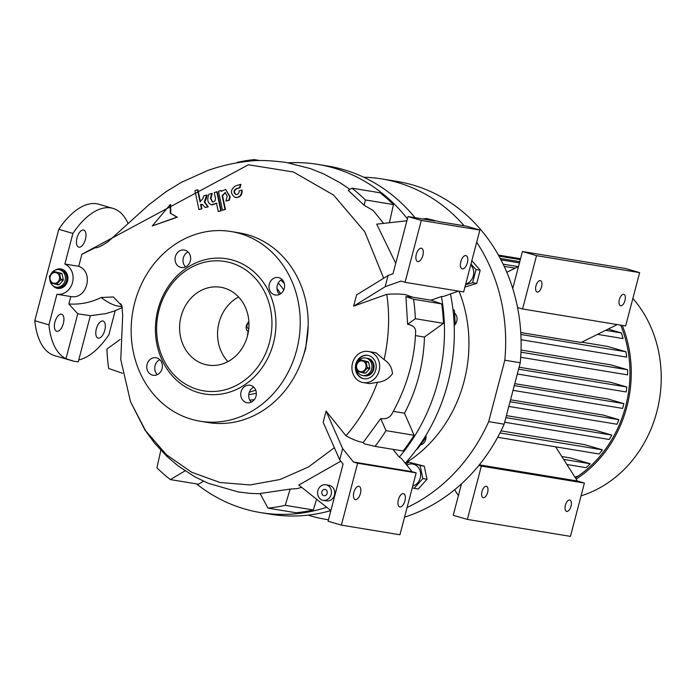 <?xml version="1.0" encoding="UTF-8"?>
<svg xmlns="http://www.w3.org/2000/svg" width="696" height="696" viewBox="0 0 696 696"><rect width="100%" height="100%" fill="white"/><g stroke="black" fill="none" stroke-linecap="round" stroke-linejoin="round"><path stroke-width="1.04" d="M357.292 362.877A8.874 7.778 99.3 0 1 365.591 358.005A8.874 7.778 99.3 0 1 371.629 368.941A8.874 7.778 99.3 0 1 362.712 375.509A8.874 7.778 99.3 0 1 356.369 367.845M373.03 369.176A8.874 7.778 99.3 0 1 364.112 375.744A8.874 7.778 -80.7 0 0 373.143 368.715A8.874 7.778 -80.7 0 0 367.81 358.423A8.874 7.778 -80.7 0 0 367.001 358.231A8.874 7.778 99.3 0 1 373.03 369.176M365.905 367.627A5.42 4.75 99.3 0 1 359.962 371.534A5.42 4.75 99.3 0 1 356.77 364.956A5.42 4.75 99.3 0 1 362.712 361.059A5.42 4.75 99.3 0 1 365.905 367.627M362.686 372.804L365.217 373.221A6.655 5.829 99.3 0 0 365.765 373.047L363.225 372.63A6.655 5.829 99.3 0 1 362.686 372.804L357.544 371.299A6.655 5.829 99.3 0 1 357.161 370.864L355.934 365.009A6.655 5.829 99.3 0 1 356.004 364.704A6.655 5.829 99.3 0 1 356.091 364.4L359.997 360.05A6.655 5.829 99.3 0 1 360.545 359.875L368.219 361.798A6.655 5.829 99.3 0 1 368.602 362.233L366.061 361.816A6.655 5.829 99.3 0 0 365.678 361.381L360.545 359.875M363.225 372.63L367.131 368.28L369.672 368.706A6.655 5.829 99.3 0 0 369.759 368.393A6.655 5.829 99.3 0 0 369.828 368.088L367.297 367.671A6.655 5.829 99.3 0 1 367.218 367.975A6.655 5.829 99.3 0 1 367.131 368.28M368.219 361.798L365.678 361.381M367.297 367.671L366.061 361.816M369.828 368.088L368.602 362.233M365.765 373.047L369.672 368.706M362.712 375.509L364.817 375.857A8.874 7.778 -80.7 0 0 373.848 368.828A8.874 7.778 -80.7 0 0 368.506 358.536A8.874 7.778 -80.7 0 0 367.705 358.353L365.591 358.005M50.747 274.511A8.874 7.778 99.3 0 1 59.047 269.63A8.874 7.778 99.3 0 1 65.085 280.575A8.874 7.778 99.3 0 1 56.167 287.144A8.874 7.778 99.3 0 1 49.825 279.479M66.485 280.801A8.874 7.778 99.3 0 1 57.568 287.37A8.874 7.778 -80.7 0 0 66.599 280.349A8.874 7.778 -80.7 0 0 61.257 270.048A8.874 7.778 -80.7 0 0 60.456 269.865A8.874 7.778 99.3 0 1 66.485 280.801M59.36 279.261A5.42 4.75 99.3 0 1 53.418 283.159A5.42 4.75 99.3 0 1 50.225 276.59A5.42 4.75 99.3 0 1 56.167 272.684A5.42 4.75 99.3 0 1 59.36 279.261M56.141 284.438L58.673 284.855A6.655 5.829 99.3 0 0 59.221 284.681L56.681 284.264A6.655 5.829 99.3 0 1 56.141 284.438L50.999 282.933A6.655 5.829 99.3 0 1 50.617 282.489L49.39 276.643A6.655 5.829 99.3 0 1 49.459 276.329A6.655 5.829 99.3 0 1 49.547 276.025L53.453 271.675A6.655 5.829 99.3 0 1 54.001 271.51L61.674 273.424A6.655 5.829 99.3 0 1 62.057 273.867L59.517 273.45A6.655 5.829 99.3 0 0 59.134 273.006L54.001 271.51M56.681 284.264L60.587 279.914L63.127 280.331A6.655 5.829 99.3 0 0 63.214 280.027A6.655 5.829 99.3 0 0 63.284 279.722L60.752 279.305A6.655 5.829 99.3 0 1 60.674 279.609A6.655 5.829 99.3 0 1 60.587 279.914M61.674 273.424L59.134 273.006M60.752 279.305L59.517 273.45M63.284 279.722L62.057 273.867M59.221 284.681L63.127 280.331M56.167 287.144L58.273 287.491A8.874 7.778 -80.7 0 0 67.294 280.462A8.874 7.778 -80.7 0 0 61.961 270.17A8.874 7.778 -80.7 0 0 61.161 269.978L59.047 269.63M248.942 323.005A2.958 2.375 108.7 0 0 246.958 325.832A2.958 2.375 108.7 0 0 248.437 328.564A2.958 2.375 108.7 0 0 248.637 328.625A2.958 2.375 108.7 0 0 248.776 328.651M196.507 483.885A176.436 154.616 -80.7 0 0 260.582 512.595L270.422 514.213A176.436 154.616 -80.7 0 0 330.87 510.612L298.801 485.051L340.788 461.17M459.038 291.198A130.761 114.579 -80.7 0 1 464.075 381.365A130.761 114.579 -80.7 0 1 405.263 463.223A176.436 154.616 -80.7 0 0 447.745 383.6A176.436 154.616 -80.7 0 0 450.469 293.956M353.455 462.013L357.605 463.232L341.371 525.123L328.077 521.234L343.084 464.023L339.718 459.838L323.153 422.333L326.093 411.11L342.658 448.607L353.455 462.013L412.023 471.653L401.227 458.255L399.313 457.133A176.436 154.616 -80.7 0 0 437.906 381.982A176.436 154.616 -80.7 0 0 441.438 296.574L443.7 296.374L458.464 291.111M260.582 512.595A176.436 154.616 -80.7 0 0 326.668 507.262M301.646 487.322L297.244 488.609L290.162 489.088L260.087 493.507L267.977 508.132A175.453 153.755 99.3 0 0 285.23 505.331L290.162 489.088M334.367 447.719L308.554 466.92L280.07 479.509L250.064 484.947L219.988 482.502L191.626 472.236L166.335 454.645L145.568 430.667L130.526 401.74L120.765 359.623L122.705 315.384L121.87 305.84L113.344 296.948L101.172 297.505C90.811 302.577 80.04 304.735 68.861 303.969L70.809 296.54C87.026 299.889 94.282 272.014 78.744 266.316L64.876 264.028A15.773 13.824 99.3 0 1 72.532 282.541A15.773 13.824 99.3 0 1 56.942 294.26L70.809 296.54M308.189 325.537L305.683 348.635L303.038 356.848M254.353 399.6L249.82 400.2M218.248 211.523L221.25 210.81L217.274 191.887L216.804 191.809L220.78 210.731L218.248 211.523L216.499 203.197L211.427 204.789C208.495 203.571 207.33 201.188 207.947 197.62L208.809 194.323L211.741 193.401L210.436 198.351L212.445 201.997M212.202 204.946L211.427 204.789M211.897 204.868L216.961 203.275M212.645 202.014L210.905 198.43L212.202 193.479L211.741 193.401M222.468 210.201L218.492 191.278L221.024 190.478L221.18 191.243L225.704 189.521L229.732 196.82L228.862 200.117L225.939 201.031L227.209 196.211L225.191 192.566L222.111 195.672L224.999 209.4L222.468 210.201L225.469 209.479L222.581 195.75L225.426 192.618M221.65 191.313L221.024 190.478M225.939 201.031L229.332 200.196L230.202 196.89L225.704 189.521M236.283 194.576C233.821 192.705 233.873 190.808 236.44 188.877L240.042 187.746L240.903 184.449L240.433 184.37L239.572 187.668L235.97 188.799C233.404 190.73 233.351 192.635 235.814 194.497L236.083 194.558M235.535 197.429C240.068 197.699 242.251 195.263 242.095 190.121L241.625 190.043C241.79 195.184 239.598 197.62 235.065 197.351C230.141 193.627 230.245 189.825 235.37 185.963L240.433 184.37M200.474 201.892L197.951 189.895L197.481 189.817L200.004 201.814L202.962 198.525L203.632 195.95L206.669 194.993L204.311 201.979L207.791 206.747L205.259 207.547L202.179 204.363L200.57 204.485L201.466 208.739L198.925 209.54L194.95 190.617L197.481 189.817M205.259 207.547L208.261 206.825L204.772 202.058L206.016 199.361L207.138 195.071L206.669 194.993M198.925 209.54L201.927 208.817L201.04 204.563L202.414 204.415M170.738 213.254L170.703 204.633L170.233 204.554L170.268 213.176L177.358 217.222L152.294 225.922L170.233 204.554M353.629 306.162L385.132 286.735L400.913 281.097L405.063 282.315L421.306 220.423L408.013 216.534L393.005 273.745L388.072 275.503L356.57 294.939L353.629 306.162L386.741 294.347C389.917 314.949 389.047 336.725 384.14 359.658L376.118 352.837L368.358 351.463A15.773 13.824 99.3 0 1 369.785 351.793A15.773 13.824 99.3 0 1 379.276 370.098A15.773 13.824 99.3 0 1 363.234 382.591A15.773 13.824 99.3 0 1 361.798 382.261A15.773 13.824 99.3 0 1 352.315 363.956A15.773 13.824 99.3 0 1 368.358 351.463M78.744 266.316L81.902 254.266L248.402 164.778L293.442 171.99L333.628 195.106L364.774 231.777L383.653 278.235M326.093 411.11L345.955 435.792C359.632 420.01 370.133 402.184 377.458 382.313L369.559 383.626L363.234 382.591M236.075 197.551L235.065 197.351M386.741 294.347C394.58 293.799 400.879 293.912 405.637 294.686L412.65 297.183L405.916 296.6L407.621 324.301C412.397 325.128 415.068 327.216 415.642 330.556C414.886 359.206 406.864 387.202 391.587 414.529C389.134 417.965 385.514 419.305 380.729 418.566L363.164 442.517C358.405 441.716 352.672 439.472 345.955 435.792M384.14 359.658C389.186 362.868 391.961 367.549 392.483 373.709C388.577 378.902 383.574 381.773 377.458 382.313M395.737 263.323L376.701 224.164L406.908 220.762M351.915 188.164A175.453 153.755 99.3 0 1 365.348 199.943L393.457 204.572A175.453 153.755 99.3 0 0 380.025 192.792L351.915 188.164L348.217 190.365L364.165 205.276L373.204 210.531L383.6 223.39M81.902 254.266L95.282 247.715C97.031 248.176 101.277 246.193 107.993 241.764L149.005 204.685L165.979 191.757L181.169 182.474L207.217 170.711C220.249 165.97 233.873 162.829 248.098 161.298C257.459 159.932 270.222 160.341 286.387 162.499L310.512 168.632L323.692 173.922L340.44 182.961L349.888 189.373M430.981 300.167L441.725 303.9L413.607 299.271A175.453 153.755 99.3 0 1 415.347 318.725L407.621 324.301M405.916 296.6L413.607 299.271M412.65 297.183L430.902 300.194L441.438 296.574M363.164 442.517L364.182 443.787L375.014 446.38A175.453 153.755 99.3 0 0 385.984 430.641L380.729 418.566M393.388 411.362L404.489 413.189L414.103 435.27A175.453 153.755 99.3 0 1 403.132 451.008L375.014 446.38M61.396 314.183A8.874 4.246 106.3 0 0 55.001 321.804A8.874 4.246 106.3 0 0 56.654 331.27A8.874 4.246 106.3 0 0 56.898 331.322A8.874 4.246 106.3 0 0 63.301 323.692A8.874 4.246 106.3 0 0 61.639 314.235A8.874 4.246 106.3 0 0 61.396 314.183M56.942 294.26L48.92 324.849L34.8 320.717L58.777 229.306A78.857 37.775 -73.7 0 1 98.91 204.267L113.03 208.4A78.857 37.775 -73.7 0 1 128.09 223.599M65.989 358.701L77.761 313.809L90.358 315.697L78.248 361.842L73.785 361.233L65.989 358.701A78.857 37.775 -73.7 0 1 48.92 324.849M77.761 313.809L68.861 303.969M85.443 239.285A8.874 4.246 106.3 0 0 83.72 230.08A8.874 4.246 106.3 0 0 77.012 237.893A8.874 4.246 106.3 0 0 78.735 247.106A8.874 4.246 106.3 0 0 85.443 239.285M104.783 330.269A8.874 4.246 106.3 0 0 103.052 321.056A8.874 4.246 106.3 0 0 96.344 328.877A8.874 4.246 106.3 0 0 98.075 338.082A8.874 4.246 106.3 0 0 104.783 330.269M115.197 310.703L108.889 334.724A78.857 37.775 -73.7 0 1 78.744 359.962M58.777 229.306L72.897 233.438A78.857 37.775 -73.7 0 1 113.03 208.4M72.897 233.438L64.876 264.028M73.785 361.233L54.645 355.639A78.857 37.775 -73.7 0 1 34.8 320.717M404.489 413.189A153.764 134.746 -80.7 0 0 424.464 337.064L415.399 335.576M122.618 373.317L108.663 368.48A175.453 153.755 99.3 0 1 106.923 349.027L120.156 339.474M236.918 162.829L237.049 162.412A175.453 153.755 99.3 0 1 254.301 159.619L254.927 160.767M260.191 160.585L254.301 159.619M365.348 199.943L364.165 205.276M393.457 204.572L389.429 222.729M441.725 303.9A175.453 153.755 99.3 0 1 443.465 323.353L415.347 318.725M443.465 323.353L424.464 337.064M414.103 435.27L385.984 430.641M316.602 499.241L313.339 509.959L285.23 505.331M313.339 509.959A175.453 153.755 99.3 0 1 296.087 512.761L267.977 508.132M185.049 470.853L170.363 479.579A175.453 153.755 99.3 0 1 156.931 467.808L160.82 450.26M203.484 481.232L198.473 484.207L170.363 479.579M55.515 269.978A9.857 8.639 99.3 0 1 60.848 268.934A9.857 8.639 99.3 0 1 61.744 269.135A9.857 8.639 99.3 0 1 67.669 280.575A9.857 8.639 99.3 0 1 57.646 288.388A9.857 8.639 99.3 0 1 56.75 288.179A9.857 8.639 99.3 0 1 52.922 285.682M57.881 288.422A9.857 8.639 99.3 0 1 57.22 288.257A9.857 8.639 99.3 0 1 54.01 286.404M56.767 269.648A9.857 8.639 99.3 0 1 61.083 268.978M368.793 355.604A11.832 10.362 -80.7 0 0 367.714 355.36A11.832 10.362 -80.7 0 0 355.682 364.721A11.832 10.362 -80.7 0 0 362.79 378.45A11.832 10.362 -80.7 0 0 363.869 378.702A11.832 10.362 -80.7 0 0 375.901 369.332A11.832 10.362 -80.7 0 0 368.793 355.604M356.004 365.609A11.832 10.362 -80.7 0 0 363.26 378.528A11.832 10.362 -80.7 0 0 364.104 378.737M367.949 355.395A11.832 10.362 -80.7 0 0 356.317 364.095M323.24 500.346L326.52 500.885A7.882 6.908 -80.7 0 0 334.541 494.638A7.882 6.908 -80.7 0 0 329.8 485.486A7.882 6.908 -80.7 0 0 329.077 485.321L325.798 484.781A7.882 6.908 -80.7 0 0 317.776 491.028A7.882 6.908 -80.7 0 0 322.518 500.18A7.882 6.908 -80.7 0 0 323.24 500.346A7.882 6.908 -80.7 0 0 331.261 494.099A7.882 6.908 -80.7 0 0 326.52 484.947A7.882 6.908 -80.7 0 0 325.798 484.781M323.71 495.656A3.202 2.81 -80.7 0 0 325.328 489.471A3.202 2.81 -80.7 0 0 323.71 495.656M398.373 499.737A6.899 3.306 -73.7 0 1 403.584 493.655A6.899 3.306 -73.7 0 1 404.933 500.815A6.899 3.306 -73.7 0 1 399.713 506.905A6.899 3.306 -73.7 0 1 398.373 499.737M399.313 457.133L392.918 449.329M412.023 471.653L416.173 472.871L399.939 534.763L341.371 525.123M342.658 448.607L339.718 459.838M353.855 492.411A6.899 3.306 -73.7 0 1 359.075 486.33A6.899 3.306 -73.7 0 1 360.415 493.49A6.899 3.306 -73.7 0 1 355.204 499.571A6.899 3.306 -73.7 0 1 353.855 492.411M416.173 472.871L357.605 463.232M408.013 216.534L434.957 220.971L426.648 218.544L422.82 218.97M405.063 282.315L463.632 291.955L479.875 230.063L466.581 226.183L439.646 221.746L426.648 218.544M467.381 262.775A6.899 3.306 106.3 0 0 466.033 255.615A6.899 3.306 106.3 0 0 460.822 261.696A6.899 3.306 106.3 0 0 462.161 268.856A6.899 3.306 106.3 0 0 467.381 262.775M385.132 286.735L388.072 275.503M422.863 255.449A6.899 3.306 106.3 0 0 421.524 248.281A6.899 3.306 106.3 0 0 416.304 254.362A6.899 3.306 106.3 0 0 417.652 261.531A6.899 3.306 106.3 0 0 422.863 255.449M479.875 230.063L421.306 220.423M170.268 213.176L176.888 217.143L152.294 225.922M176.888 217.143L177.358 217.222M204.311 201.979L204.772 202.058M207.791 206.747L208.261 206.825M200.57 204.485L201.04 204.563M201.466 208.739L201.927 208.817M235.814 194.497C238.084 194.628 239.172 193.41 239.093 190.843L241.625 190.043M239.572 187.668L240.042 187.746M224.999 209.4L225.469 209.479M222.111 195.672L222.581 195.75M228.862 200.117L229.332 200.196M212.184 201.936C214.446 202.075 215.542 200.857 215.464 198.282L214.272 192.609L216.804 191.809M220.78 210.731L221.25 210.81M200.074 421.219L209.122 422.698A96.109 84.216 -80.7 0 0 304.622 351.384A96.109 84.216 -80.7 0 0 239.267 232.873L231.298 231.559A96.109 84.216 -80.7 0 0 134.719 302.708A96.109 84.216 -80.7 0 0 200.074 421.219A96.109 84.216 -80.7 0 0 296.661 350.071A96.109 84.216 -80.7 0 0 231.298 231.559M279.548 294.399A8.874 7.778 99.3 0 1 282.01 279.444M251.282 402.131A8.874 7.778 99.3 0 1 253.753 387.167M185.588 266.925A8.874 7.778 99.3 0 1 188.059 251.961M157.331 374.648A8.874 7.778 99.3 0 1 159.793 359.684M279.044 277.695A8.874 7.778 99.3 0 1 284.377 287.996A8.874 7.778 99.3 0 1 275.355 295.017A8.874 7.778 99.3 0 1 274.546 294.834A8.874 7.778 99.3 0 1 269.213 284.542A8.874 7.778 99.3 0 1 278.235 277.513A8.874 7.778 99.3 0 1 279.044 277.695M250.786 385.427A8.874 7.778 99.3 0 1 256.119 395.72A8.874 7.778 99.3 0 1 247.097 402.749A8.874 7.778 99.3 0 1 246.288 402.566A8.874 7.778 99.3 0 1 240.955 392.266A8.874 7.778 99.3 0 1 249.977 385.236A8.874 7.778 99.3 0 1 250.786 385.427M185.093 250.221A8.874 7.778 99.3 0 1 190.426 260.513A8.874 7.778 99.3 0 1 181.404 267.542A8.874 7.778 99.3 0 1 180.595 267.36A8.874 7.778 99.3 0 1 175.261 257.059A8.874 7.778 99.3 0 1 184.283 250.029A8.874 7.778 99.3 0 1 185.093 250.221M156.826 357.944A8.874 7.778 99.3 0 1 162.159 368.236A8.874 7.778 99.3 0 1 153.137 375.266A8.874 7.778 99.3 0 1 152.328 375.083A8.874 7.778 99.3 0 1 146.995 364.782A8.874 7.778 99.3 0 1 156.017 357.761A8.874 7.778 99.3 0 1 156.826 357.944M273.406 343.267A68.504 60.03 -80.7 0 0 233.047 260.217A68.504 60.03 -80.7 0 0 157.975 309.511A68.504 60.03 -80.7 0 0 198.325 392.57A68.504 60.03 -80.7 0 0 273.406 343.267M159.053 310.007A65.546 57.437 -80.7 0 0 197.673 389.482A65.546 57.437 -80.7 0 0 269.509 342.31A65.546 57.437 -80.7 0 0 230.898 262.836A65.546 57.437 -80.7 0 0 159.053 310.007M181.064 316.445A39.428 34.548 -80.7 0 0 207.878 365.061A39.428 34.548 -80.7 0 0 247.498 335.872A39.428 34.548 -80.7 0 0 220.684 287.257A39.428 34.548 -80.7 0 0 181.064 316.445M238.58 296.966A39.428 34.548 -80.7 0 0 219.014 322.692A39.428 34.548 -80.7 0 0 227.94 361.607M248.855 321.256L246.41 325.258C245.827 328.512 246.393 330.47 248.115 331.148A57.168 50.095 -80.7 0 0 247.454 336.064M247.994 331.113L248.455 331.252M415.034 217.691A176.436 154.616 -80.7 0 0 327.755 166.031L317.915 164.404A176.436 154.616 -80.7 0 0 288.222 162.812M452.957 309.476L454.366 310.251L453.018 310.025M454.366 310.251L455.236 323.77L454.114 323.588M455.236 323.77L454.166 324.815M454.192 325.458A7.882 6.908 -80.7 0 0 454.836 313.313M408.595 462.109L424.247 466.163L427.005 479.266L418.252 489.01L414.103 488.331L422.855 478.587L420.097 465.476L408.595 462.109L406.194 464.415M471.836 260.704L480.188 270.231L476.725 283.429L464.911 287.091M520.269 362.746L504.809 360.206L488.688 421.645L504.148 424.195L520.269 362.746A172.495 151.162 -80.7 0 0 397.399 181.491L381.939 178.942A172.495 151.162 -80.7 0 0 363.704 177.219M504.809 360.206A172.495 151.162 -80.7 0 0 476.673 242.243M464.162 225.782A172.495 151.162 -80.7 0 0 381.939 178.942M308.067 515.136A172.495 151.162 -80.7 0 0 325.885 519.355A172.495 151.162 -80.7 0 0 328.469 519.755M407.082 507.514A172.495 151.162 -80.7 0 0 488.688 421.645M470.748 264.845A11.24 9.848 99.3 0 1 473.271 275.912A11.24 9.848 99.3 0 1 465.711 284.038M465.52 284.777L472.575 282.741L476.038 269.552L470.948 264.071M476.725 283.429L472.575 282.741M480.188 270.231L476.038 269.552M404.559 517.137A172.495 151.162 -80.7 0 0 504.148 424.195M574.87 477.073A97.579 85.512 -80.7 0 0 578.132 476.081M510.038 401.749L618.892 419.671L602.971 415.016L510.551 399.8M505.87 417.644L611.801 435.087L595.298 430.259L506.401 415.616M499.963 432.955L602.397 449.825L584.718 444.657L501.007 430.868M566.892 464.502L586.049 467.66A116.31 101.921 99.3 0 0 590.243 463.762L570.337 457.933L561.829 456.532M454.627 489.732L458.386 495.648M461.492 483.807L453.235 515.284L467.355 519.416L570.433 536.381L584.423 483.059L577.367 480.997L555.669 446.841M479.309 464.85L577.367 480.997M467.355 519.416L481.345 466.094L478.892 465.372M481.345 466.094L584.423 483.059M520.547 258.721L498.423 255.084M519.764 261.687L500.276 258.477M500.998 259.852L519.451 262.888M518.224 266.638L503.156 264.158M504.208 266.359L515.153 268.16M506.836 272.284L518.503 266.49M512.743 288.457L522.435 251.526L625.513 268.499L639.633 272.632L625.643 325.954L522.557 308.981L517.563 307.519M522.435 251.526L536.546 255.658L639.633 272.632M617.221 324.562L581.134 342.484L520.773 332.549M536.546 255.658L522.557 308.981M518.581 369.185L626.809 387.002A116.31 101.921 99.3 0 1 626.165 391.944L517.311 374.022M520.982 352.193L627.592 369.741A116.31 101.921 99.3 0 1 627.592 374.874L520.712 357.274M520.878 334.48L625.965 351.776A116.31 101.921 99.3 0 1 626.713 357.126L521.078 339.735M508.811 406.429L617.039 424.255A116.31 101.921 99.3 0 0 618.892 419.671M504.661 422.246L609.296 439.481A116.31 101.921 99.3 0 0 611.801 435.087M497.675 437.288L599.143 454.001A116.31 101.921 99.3 0 0 602.397 449.825M581.76 342.18L607.773 346.46L625.965 351.776M521.052 350.062L610.818 364.843L627.592 369.741M519.094 367.218L610.766 382.313L626.809 387.002M514.788 383.661L608.104 399.025L623.886 403.637L514.274 385.593M623.886 403.637L622.633 408.404L513.03 390.352M520.303 259.625L498.997 256.119M520.443 259.121L498.675 255.536M575.401 477.908A116.31 101.921 -80.7 0 0 625.626 406.412A116.31 101.921 -80.7 0 0 620.71 325.145M576.149 479.083A117.789 103.217 -80.7 0 0 626.87 406.777A117.789 103.217 -80.7 0 0 622.268 325.397M581.073 495.839A117.789 103.217 -80.7 0 0 656.85 411.71A117.789 103.217 -80.7 0 0 632.864 298.41M605.572 330.348L621.389 332.949A116.31 101.921 99.3 0 1 623.085 338.578L597.499 334.358M608.139 329.077L621.389 332.949M590.243 463.762L563.638 459.377M535.955 285.856A5.916 2.836 -73.7 0 1 540.427 280.645A5.916 2.836 -73.7 0 1 541.584 286.787A5.916 2.836 -73.7 0 1 537.112 291.998A5.916 2.836 -73.7 0 1 535.955 285.856M619.362 299.593A5.916 2.836 -73.7 0 1 623.833 294.373A5.916 2.836 -73.7 0 1 624.982 300.515A5.916 2.836 -73.7 0 1 620.51 305.727A5.916 2.836 -73.7 0 1 619.362 299.593M565.404 505.261A5.916 2.836 -73.7 0 1 569.876 500.05A5.916 2.836 -73.7 0 1 571.024 506.183A5.916 2.836 -73.7 0 1 566.553 511.403A5.916 2.836 -73.7 0 1 565.404 505.261M482.006 491.524A5.916 2.836 -73.7 0 1 486.469 486.313A5.916 2.836 -73.7 0 1 487.626 492.455A5.916 2.836 -73.7 0 1 483.155 497.666A5.916 2.836 -73.7 0 1 482.006 491.524M424.247 466.163L420.097 465.476M406.76 465.119A11.24 9.848 99.3 0 1 413.659 464.275A11.24 9.848 99.3 0 1 420.689 475.203A11.24 9.848 99.3 0 1 412.719 486.025M412.25 487.809L414.103 488.331M427.005 479.266L422.855 478.587M424.952 436.94L425.256 438.419L417.391 449.085L416.834 448.99M420.941 444.857A7.882 6.908 -80.7 0 0 425.917 435.357M425.256 438.419L424.142 438.236M407.412 218.849A176.436 154.616 -80.7 0 0 317.915 164.404M248.733 394.771L256.337 393.275M210.436 198.351L210.905 198.43M235.97 188.799L236.44 188.877M255.667 390.056A64.067 56.141 99.3 0 1 249.307 392.222M101.172 297.505A68.8 26.683 -120.7 0 0 118.433 306.179A68.8 26.683 59.3 0 0 122.07 306.397M284.272 283.368L280.862 280.114M278.235 283.046A64.067 56.141 99.3 0 1 283.724 289.997M205.546 199.282L206.016 199.361M229.732 196.82L230.202 196.89M280.636 293.773A60.865 53.34 -80.7 0 0 276.973 288.483M130.526 401.74L144.838 429.85L154.512 443.082L167.171 456.62L177.967 465.772L194.523 476.656L208 483.224L238.267 491.968L250.69 493.421L260.217 493.751M122.409 307.528L113.639 311.277L105.957 313.565L90.358 315.706M121.87 305.84L120.739 303.752M328.46 519.773L325.885 519.355"/></g></svg>
